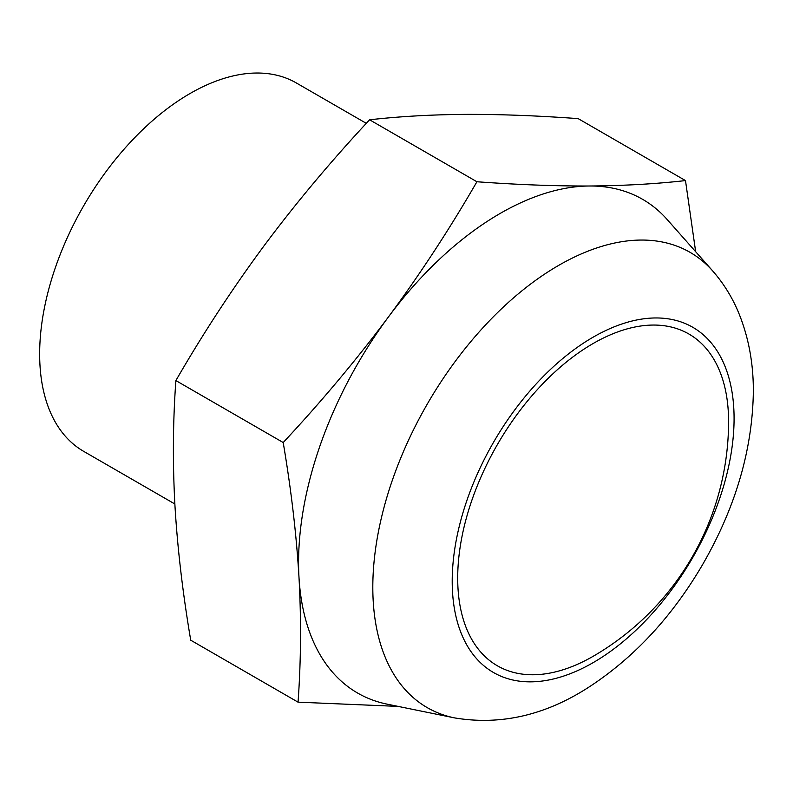 <?xml version="1.0" encoding="UTF-8"?>
<svg xmlns="http://www.w3.org/2000/svg" width="793" height="793" viewBox="0 0 793 793"><rect width="100%" height="100%" fill="white"/><g stroke="black" fill="none" stroke-linecap="round" stroke-linejoin="round"><path stroke-width="1.19" d="M594.165 655.712A191.549 110.594 -60 0 1 457.7 578.89A191.549 110.594 -60 0 1 592.807 343.706A191.549 110.594 -60 0 1 728.589 421.707A191.549 110.594 -60 0 1 728.589 422.867A271.88 271.88 0 0 1 594.185 655.702M712.62 270.859A262.85 151.76 120 0 0 427.249 404.123A262.85 151.76 120 0 0 454.528 717.893C501.592 725.754 547.329 714.87 591.756 685.231C635.431 656.059 672.137 616.27 701.874 565.845C735.289 508.363 752.438 450.305 753.35 391.683C753.479 363.204 748.523 336.787 738.491 312.412C732.048 297.018 723.424 283.17 712.62 270.859L667.062 219.403A285.044 164.567 120 0 0 589.556 185.998C623.635 185.75 655.613 183.946 685.489 180.586L695.659 251.708M398.116 706.394L298.049 702.162C301.003 661.322 301.31 619.66 298.981 577.175A285.044 164.567 120 0 0 387.192 704.164L454.528 717.893M298.981 577.175C296.443 534.571 291.19 489.687 283.2 442.534C321.502 401.496 356.572 359.645 388.421 316.972A285.044 164.567 120 0 0 298.981 577.175M388.421 316.972C420.062 274.18 449.562 229.108 476.92 181.756C517.74 184.71 555.288 186.127 589.556 185.998A285.044 164.567 120 0 0 388.421 316.972M685.489 180.586L578.166 118.623C537.347 115.669 499.798 114.251 465.531 114.38C431.451 114.628 399.474 116.432 369.597 119.793C331.296 160.82 296.225 202.681 264.386 245.354C232.736 288.146 203.236 333.219 175.877 380.571C172.924 421.41 172.616 463.072 174.946 505.557C177.473 548.161 182.737 593.035 190.726 640.199L298.049 702.162M175.877 380.571L283.2 442.534M369.597 119.793L476.92 181.756M366.307 123.351L296.384 82.987A212.683 122.796 120 0 0 83.701 205.774A212.683 122.796 120 0 0 83.701 451.366L174.857 503.991M734.08 418.535A199.311 115.074 120 0 0 522.676 399.652A199.311 115.074 120 0 0 522.676 681.524A199.311 115.074 120 0 0 734.08 418.535"/></g></svg>
